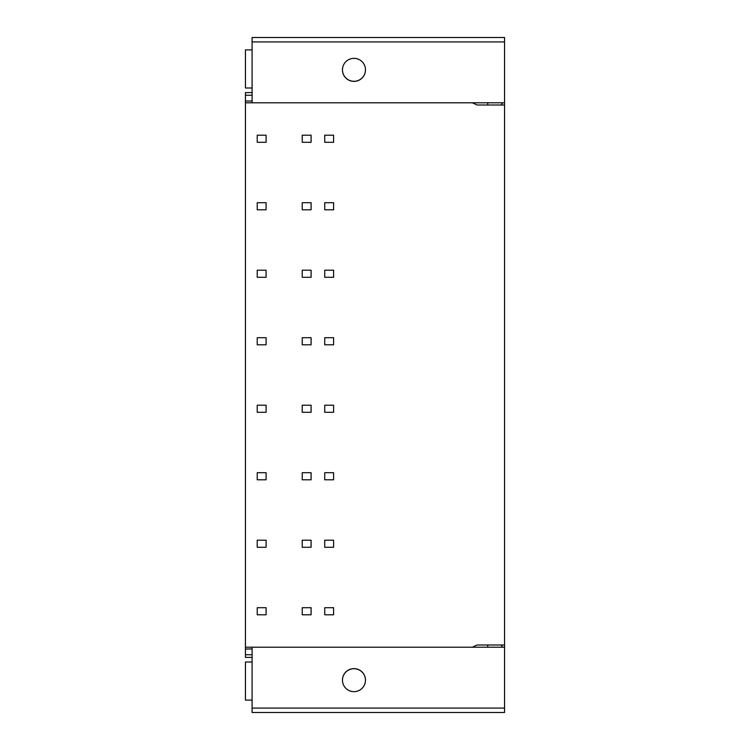 <?xml version="1.0" encoding="UTF-8"?>
<svg xmlns="http://www.w3.org/2000/svg" width="750" height="750" viewBox="0 0 750 750"><rect width="100%" height="100%" fill="white"/><g stroke="black" fill="none" stroke-linecap="round" stroke-linejoin="round"><path stroke-width="1.12" d="M487.725 647.212L487.725 645M502.481 647.212A17.719 17.719 0 0 0 501.122 645M504.553 708.075L252.094 708.075L252.094 712.5L504.553 712.5L504.553 105L477.094 105L472.322 102.787L245.447 102.797L245.447 92.597L252.094 92.597M504.553 41.925L252.094 41.925L252.094 37.5L504.553 37.5L504.553 105M504.553 645L477.094 645L472.322 647.212L252.094 647.212L252.094 708.075M504.553 647.212L472.322 647.212M353.962 668.625A11.512 11.512 180 0 1 365.475 680.147A11.512 11.512 180 0 1 353.962 691.659A11.512 11.512 180 0 1 342.45 680.147A11.512 11.512 180 0 1 353.962 668.625M252.094 654.741L245.447 654.741L245.447 657.403L252.094 657.403M252.094 648.984L245.447 648.984L245.447 654.741M245.447 648.984L245.447 102.797M252.094 41.925L252.094 102.787M252.094 101.016L245.447 101.016L252.094 101.016M245.447 647.203L252.094 647.212M504.553 102.787L472.322 102.787M353.962 81.375A11.512 11.512 180 0 0 365.475 69.853A11.512 11.512 180 0 0 353.962 58.341A11.512 11.512 180 0 0 342.45 69.853A11.512 11.512 180 0 0 353.962 81.375M487.725 102.787L487.725 105M502.481 102.787A17.719 17.719 0 0 1 501.122 105M342.45 69.816A11.512 11.512 180 0 0 353.962 81.291A11.512 11.512 180 0 0 365.475 69.816M324.731 135.206L324.731 142.294L333.591 142.294L333.591 135.206L324.731 135.206M302.231 135.206L302.231 142.294L311.091 142.294L311.091 135.206L302.231 135.206M257.231 135.206L257.231 142.294L266.091 142.294L266.091 135.206L257.231 135.206M324.731 202.706L324.731 209.794L333.591 209.794L333.591 202.706L324.731 202.706M302.231 202.706L302.231 209.794L311.091 209.794L311.091 202.706L302.231 202.706M257.231 202.706L257.231 209.794L266.091 209.794L266.091 202.706L257.231 202.706M324.731 270.206L324.731 277.294L333.591 277.294L333.591 270.206L324.731 270.206M302.231 270.206L302.231 277.294L311.091 277.294L311.091 270.206L302.231 270.206M257.231 270.206L257.231 277.294L266.091 277.294L266.091 270.206L257.231 270.206M324.731 337.706L324.731 344.794L333.591 344.794L333.591 337.706L324.731 337.706M302.231 337.706L302.231 344.794L311.091 344.794L311.091 337.706L302.231 337.706M257.231 337.706L257.231 344.794L266.091 344.794L266.091 337.706L257.231 337.706M324.731 405.206L324.731 412.294L333.591 412.294L333.591 405.206L324.731 405.206M302.231 405.206L302.231 412.294L311.091 412.294L311.091 405.206L302.231 405.206M257.231 405.206L257.231 412.294L266.091 412.294L266.091 405.206L257.231 405.206M324.731 472.706L324.731 479.794L333.591 479.794L333.591 472.706L324.731 472.706M302.231 472.706L302.231 479.794L311.091 479.794L311.091 472.706L302.231 472.706M257.231 472.706L257.231 479.794L266.091 479.794L266.091 472.706L257.231 472.706M324.731 540.206L324.731 547.294L333.591 547.294L333.591 540.206L324.731 540.206M302.231 540.206L302.231 547.294L311.091 547.294L311.091 540.206L302.231 540.206M257.231 540.206L257.231 547.294L266.091 547.294L266.091 540.206L257.231 540.206M324.731 607.706L324.731 614.794L333.591 614.794L333.591 607.706L324.731 607.706M302.231 607.706L302.231 614.794L311.091 614.794L311.091 607.706L302.231 607.706M257.231 607.706L257.231 614.794L266.091 614.794L266.091 607.706L257.231 607.706M252.094 49.903L245.447 49.903L245.447 87.994L252.094 87.994M252.094 662.006L245.447 662.006L245.447 700.097L252.094 700.097M342.45 680.184A11.512 11.512 180 0 1 353.962 668.709A11.512 11.512 180 0 1 365.475 680.184M252.094 95.259L245.447 95.259"/></g></svg>
